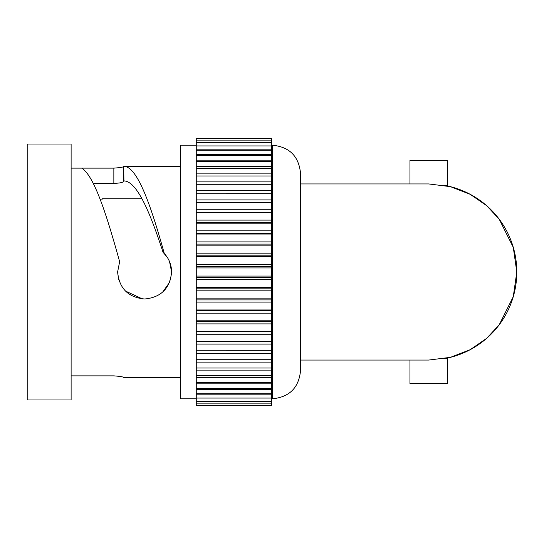 <?xml version="1.0" encoding="UTF-8"?>
<svg xmlns="http://www.w3.org/2000/svg" width="544" height="544" viewBox="0 0 544 544"><rect width="100%" height="100%" fill="white"/><g stroke="black" fill="none" stroke-linecap="round" stroke-linejoin="round"><path stroke-width="0.82" d="M409.958 360.06L409.958 383.54L447.528 383.54L447.528 358.034A88.06 88.06 0 0 0 516.8 272L513.278 247.343L499.188 219.164L486.642 205.652L470.179 194.303L450.418 186.653L428.74 183.94L300.533 183.94L300.533 173.373L300.533 370.627L300.533 360.06L428.74 360.06L450.418 357.347L470.179 349.697L486.642 338.348L499.188 324.836L513.278 296.657L516.8 272A88.06 88.06 0 0 0 447.528 185.966L447.528 160.46L409.958 160.46L409.958 183.94M196.268 350.758L196.268 405.844L271.415 405.844L271.415 138.156L196.268 138.156L196.268 138.645L271.415 138.645M271.415 212.466L196.268 212.466L196.268 202.728L271.415 202.728L196.268 202.728L196.268 193.229L271.415 193.242M271.415 350.758L196.268 350.771L196.268 212.466M271.415 277.624L196.268 277.624M196.268 193.242L196.268 138.645M271.415 299.907L196.268 299.907M271.415 288.83L196.268 288.83M196.268 341.272L271.415 341.272M271.415 233.233L196.268 233.233M271.415 331.534L196.268 331.534M271.415 266.376L196.268 266.376M271.415 310.767L196.268 310.767M271.415 222.659L196.268 222.659M271.415 321.341L196.268 321.341M271.415 244.093L196.268 244.093M271.415 255.17L196.268 255.17M196.268 398.8L180.771 398.8L180.771 145.2L196.268 145.2M113.852 168.137C120.958 167.579 124.086 167.008 123.243 166.423L123.753 166.348L123.93 180.914L123.243 180.914L123.243 166.348L123.753 166.348C137.34 166.348 150.763 205.034 164.295 253.518L163.037 252.26C149.994 212.255 137.013 181.227 123.93 180.914L123.243 180.914L123.243 181.669C122.706 182.58 119.571 183.151 113.852 183.389L113.852 168.137L81.716 168.137C94.384 175.896 106.944 215.941 119.639 261.718L117.606 272C119.204 288.408 128.2 297.412 144.609 299.003C161.01 297.418 170.014 288.422 171.612 272L170.408 279.983M164.295 253.518C169.068 258.72 171.51 264.88 171.612 272L169.531 261.603M123.243 377.577L123.243 377.577C124.086 376.992 120.958 376.421 113.852 375.863L71.114 375.863M123.243 377.652L123.753 377.652M71.114 399.976L71.114 144.024L27.2 144.024L27.2 399.976L71.114 399.976M123.243 180.914L123.243 181.669L123.243 180.914M169.544 282.363L162.717 292.033M142.372 298.908L125.48 291.06M118.687 279.555L117.606 272M163.037 252.26L167.062 257.006M71.114 168.137L81.716 168.137M93.228 183.389L113.852 183.389M100.096 199.097L102.34 199.097L102.34 198.737L141.97 198.737M444.645 358.612A88.06 88.06 0 0 0 444.645 185.388M300.533 183.94L300.533 272M300.533 370.627C298.86 387.743 289.469 397.134 272.354 398.8L272.354 145.2C289.469 146.866 298.86 156.257 300.533 173.373M196.268 370.117L271.415 370.117M196.268 279.412L271.415 279.412M196.268 234.036L271.415 234.036M196.268 160.154L271.415 160.154M196.268 344.094L271.415 344.094M196.268 298.84L271.415 298.84M196.268 287.511L271.415 287.511M196.268 220.109L271.415 220.109M196.268 181.893L271.415 181.893M196.268 173.883L271.415 173.883M196.268 389.463L271.415 389.463M196.268 353.41L271.415 353.41M196.268 320.797L271.415 320.797M196.268 276.066L271.415 276.066M196.268 166.614L271.415 166.614M196.268 383.846L271.415 383.846M196.268 377.386L271.415 377.386M196.268 362.107L271.415 362.107M196.268 334.227L271.415 334.227M196.268 302.104L271.415 302.104M196.268 267.934L271.415 267.934M196.268 230.846L271.415 230.846M196.268 154.537L271.415 154.537M196.268 394.176L271.415 394.176M196.268 323.891L271.415 323.891M196.268 290.829L271.415 290.829M196.268 149.824L271.415 149.824M196.268 223.203L271.415 223.203M196.268 212.738L271.415 212.738M196.268 313.154L271.415 313.154M196.268 264.588L271.415 264.588M196.268 309.964L271.415 309.964M196.268 331.262L271.415 331.262M196.268 199.906L271.415 199.906M196.268 241.896L271.415 241.896M196.268 256.489L271.415 256.489M196.268 245.16L271.415 245.16M196.268 209.773L271.415 209.773M196.268 253.171L271.415 253.171M196.268 190.59L271.415 190.59M272.354 398.8L271.415 398.8M272.354 145.2L271.415 145.2M196.268 401.445L271.415 401.445M196.268 382.493L271.415 382.493M196.268 184.287L271.415 184.287M196.268 161.507L271.415 161.507M196.268 175.977L271.415 175.977M196.268 403.886L271.415 403.886M196.268 388.545L271.415 388.545M196.268 168.368L271.415 168.368M196.268 150.253L271.415 150.253M196.268 359.713L271.415 359.713M196.268 368.023L271.415 368.023M196.268 393.747L271.415 393.747M196.268 142.555L271.415 142.555M196.268 375.632L271.415 375.632M196.268 155.455L271.415 155.455M196.268 398.058L271.415 398.058M196.268 405.355L271.415 405.355M196.268 140.114L271.415 140.114M196.268 145.942L271.415 145.942M180.771 166.328L123.372 166.328M180.771 377.672L123.372 377.672"/></g></svg>
